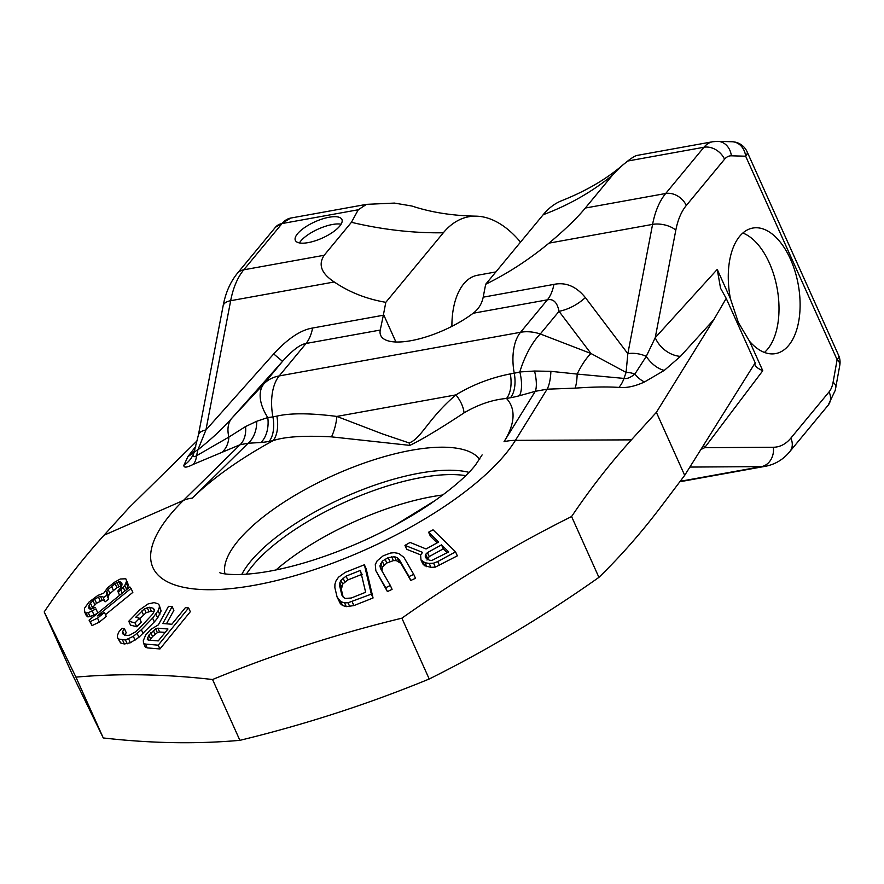 <?xml version="1.0" encoding="UTF-8"?>
<svg xmlns="http://www.w3.org/2000/svg" width="884" height="884" viewBox="0 0 884 884"><rect width="100%" height="100%" fill="white"/><g stroke="black" fill="none" stroke-linecap="round" stroke-linejoin="round"><path stroke-width="1.33" d="M395.91 341.986L383.501 314.395L385.811 302.328C366.473 299.002 349.279 292.217 334.24 281.974C321.345 273.51 317.986 264.614 324.174 255.266L351.434 222.304L358.274 209.762L366.517 204.348L394.452 203.088L411.9 206.027C430.95 212.337 452.243 215.718 475.791 216.16A123.804 67.173 -100.3 0 1 520.521 242.117M790.429 259.1A63.803 34.62 -100.3 0 1 775.544 353.611A63.803 34.62 -100.3 0 1 749.555 341.29L738.361 322.494L730.471 298.836A63.803 34.62 -100.3 0 1 752.836 228.05A63.803 34.62 -100.3 0 1 790.429 259.1M838.573 355.269L747.113 151.772A17.017 5.945 -24.2 0 1 745.654 156.203L837.115 359.7A17.017 8.066 10.1 0 1 839.8 365.225A17.017 17.017 0 0 0 838.573 355.269A17.017 5.945 -24.2 0 1 837.115 359.7L833.104 382.197A25.526 13.846 -100.3 0 1 829.093 391.866L790.849 438.121A68.057 36.918 -100.3 0 1 773.345 447.249L704.659 447.691L762.781 370.728C757.82 368.54 755.179 366.451 754.881 364.451L755.124 365.18M754.881 364.451L755.179 362.838L726.217 298.394L720.548 288.239L717.244 269.399L730.471 298.836M742.847 233.044A63.803 34.62 -100.3 0 1 769.334 262.913A63.803 34.62 79.7 0 1 764.439 352.44M700.603 449.669L704.659 447.691A25.526 19.172 37.1 0 1 703.531 444.928M755.179 362.838L684.691 475.338L656.381 412.342L713.885 319.533L680.426 356.385L664.282 370.407L644.535 381.943C635.032 386.341 626.48 388.164 618.877 387.413C607.385 386.639 592.777 386.883 575.053 388.153L547.119 389.181L535.273 391.314L519.394 395.767A62.189 21.746 155.8 0 1 510.477 397.745L506.51 398.463C492.366 399.712 478.2 404.529 464.023 412.894C439.812 428.851 421.756 439.679 409.856 445.381L331.533 436.862C303.997 435.414 284.515 436.685 273.101 440.674A190.414 66.576 -24.2 0 0 192.281 498.123A51.04 34.752 -134.5 0 0 183.463 500.399A202.756 70.897 -24.2 0 0 254.426 585.263A202.756 70.897 -24.2 0 0 515.416 440.365L547.119 389.181A25.526 7.945 -91 0 0 550.898 371.335L534.544 371.026L519.825 371.954A42.531 15.072 -68.9 0 1 540.301 333.975A42.531 32.487 39.6 0 0 520.532 332.285L279.2 375.932A42.531 23.072 -100.3 0 0 272.913 416.85A38.863 13.591 155.8 0 1 267.786 417.546L256.725 421.27A25.526 18.398 -91.4 0 1 248.139 443.238L240.128 444.707L193.22 464.398C186.811 467.68 183.706 467.967 183.872 465.26L187.938 456.564L195.729 446.486M638.082 155.507C636.701 154.932 633.242 156.777 627.717 161.032L622.778 165.021C606.446 179.076 586.191 190.922 562.003 200.569A123.804 67.173 79.7 0 0 543.196 214.713L485.67 284.272L483.194 297.179C481.857 303.82 478.509 309.168 473.172 313.245A60.399 21.117 -24.2 0 1 417.193 339.379A60.399 21.117 -24.2 0 1 380.717 335.412A60.399 21.117 -24.2 0 1 380.253 330.052L383.347 315.234L312.604 328.03C300.803 329.92 287.841 338.55 273.697 353.943L282.526 361.346L231.619 418.463C223.033 428.276 211.784 438.751 197.883 449.868A17.017 10.431 -160.2 0 0 193.408 453.901L194.259 451.359M622.778 165.021L612.579 175.076A382.805 292.383 39.6 0 1 543.196 214.713M385.811 302.328L443.337 232.779A123.804 67.173 -100.3 0 1 475.791 216.16M383.501 314.395L383.347 315.234M451.901 326.351A66.355 36.001 -100.3 0 1 477.437 275.267L495.869 271.929M747.113 151.772A17.017 17.017 0 0 0 732.04 141.738A17.017 14.199 -88.5 0 1 745.654 156.203L731.366 155.816A25.526 13.846 79.7 0 0 724.548 159.242L686.293 205.497A68.057 36.918 79.7 0 0 675.807 230.216L655.232 337.699L646.27 356.385A17.017 8.276 -169.2 0 0 627.839 353.688L626.082 372.418L590.932 353.478L559.031 311.334C557.24 302.394 553.362 298.549 547.384 299.831L473.172 313.245M717.244 269.399L655.232 337.699A25.526 19.791 -137.8 0 0 680.426 356.385M646.27 356.396A25.526 16.277 -124.5 0 0 664.282 370.407M726.217 298.394L713.885 319.533M256.725 421.27L245.553 426.563A25.526 18.553 -113.1 0 1 240.128 444.707L183.463 500.399L104.014 535.24C82.919 558.511 62.985 584.07 44.2 611.927L71.538 672.746L103.273 737.952L75.936 677.133C119.384 673.276 164.921 674.072 212.558 679.52L239.884 740.339C305.079 724.537 368.197 704.095 429.215 679C487.869 649.762 544.445 615.883 598.921 577.362L571.583 516.543C590.379 488.686 610.314 463.128 631.397 439.856L656.381 412.342M598.921 577.362C620.701 556.169 641.486 532.5 661.276 506.344L684.691 475.338M429.215 679L401.877 618.181C456.365 579.65 512.93 545.771 571.583 516.543M212.558 679.52C273.576 654.425 336.682 633.983 401.877 618.181M103.273 737.952C150.899 743.389 196.436 744.184 239.884 740.339M44.2 611.927L75.936 677.133M104.014 535.24L128.987 507.725L197.198 440.696M194.447 450.774A25.526 23.028 32.5 0 1 187.938 456.564M334.24 281.974L230.669 300.704A17.017 8.276 10.8 0 0 223.122 305.864L198.37 435.149A17.017 8.276 10.8 0 1 205.928 429.989L230.669 300.704A85.063 46.156 -100.3 0 1 243.785 269.808L282.04 223.553A42.531 23.072 -100.3 0 1 290.814 218.05L275.465 227.254A17.017 12.995 39.6 0 1 282.04 223.553L358.274 209.762M731.366 155.816A17.017 14.199 -88.5 0 0 717.764 141.352L712.725 141.738A42.531 23.072 79.7 0 0 703.951 147.252L665.696 193.497L585.319 208.038L612.579 175.076M297.532 233.752A25.526 8.928 -24.2 0 0 295.355 240.393A25.526 8.928 -24.2 0 0 315.036 240.868A25.526 8.928 -24.2 0 0 339.721 226.116A25.526 8.928 -24.2 0 0 341.909 219.475A25.526 8.928 -24.2 0 0 322.218 219A25.526 8.928 -24.2 0 0 297.532 233.752M585.319 208.038C577.329 217.818 565.23 229.52 549.008 243.133C528.831 259.741 507.714 273.454 485.67 284.272M686.293 205.497A17.017 12.995 -140.4 0 0 665.696 193.497A85.063 46.156 79.7 0 0 652.58 224.392L627.839 353.688L585.352 297.577C576.257 286.372 565.782 281.974 553.937 284.383L483.194 297.179M585.352 297.577A42.531 30.752 -37.1 0 1 559.031 311.334L540.301 333.975L590.932 353.478A42.531 15.072 -68.9 0 0 577.164 374.076L550.898 371.335M646.27 356.385L634.867 374.054A17.017 10.431 -160.2 0 0 626.082 372.418L623.994 378.418L577.164 374.076A25.526 6.066 -93.4 0 1 575.053 388.153M618.877 387.413A25.526 11.879 -85.2 0 0 623.994 378.418C626.9 379.059 630.524 377.601 634.867 374.054A25.526 12.696 -116.8 0 0 644.535 381.943M534.544 371.026A25.526 8.365 -106.8 0 1 535.273 391.314L504.013 441.746A51.04 42.454 31.8 0 1 515.416 440.365L631.397 439.856M409.856 445.381A25.526 13.846 -100.3 0 0 409.104 442.939C421.248 438.751 427.878 418.839 455.901 394.894C472.575 384.761 490.708 377.766 510.289 373.91L514.245 373.192A38.863 13.591 155.8 0 0 519.825 371.954A25.526 10.409 -104.6 0 1 519.394 395.767M409.104 442.939L382.617 433.967L336.826 416.43L455.901 394.894A25.526 14.984 -130.4 0 1 464.023 412.894M276.869 416.132L272.913 416.85A25.526 13.846 -100.3 0 1 269.134 441.392L273.101 440.674A25.526 13.846 -100.3 0 0 276.869 416.132C290.35 412.95 310.339 413.049 336.826 416.43A25.526 10.122 -74 0 1 331.533 436.862M312.604 328.03A42.531 23.072 -100.3 0 1 306.041 343.478C300.195 344.362 292.361 350.318 282.526 361.346L263.808 383.976A42.531 24.774 -137 0 0 267.786 417.546A25.526 16.895 -94.9 0 1 260.935 442.508L248.139 443.238L192.281 498.123M245.553 426.563L228.879 437.072A42.531 24.774 -137 0 1 231.619 418.463L263.808 383.976A42.531 32.487 39.6 0 1 279.2 375.932L306.041 343.478L380.253 330.052M273.697 353.943L205.928 429.989L197.883 449.868L196.535 455.735L228.879 437.072A25.526 19.934 -111 0 1 222.403 451.934M193.22 464.398A25.526 14.995 -116.7 0 0 196.535 455.735C193.861 457.382 192.811 456.763 193.408 453.901A25.526 24.564 14 0 1 183.872 465.26M510.289 373.91A25.526 13.846 -100.3 0 1 506.51 398.463A190.414 66.576 -24.2 0 1 504.013 441.746M437.171 542.853L430.386 536.212L428.596 532.223L438.641 542.058L426.055 548.964L410.11 542.433L404.96 545.373L422.585 552.378L420.596 554.975L420.994 559.937L425.082 562.788L429.204 563.406L433.58 563.152L437.746 561.561L455.547 551.837L433.061 529.825L428.596 532.223M420.994 559.937L422.773 563.87L424.685 565.738L430.972 567.351L435.359 567.108L457.337 555.837L455.547 551.837M404.96 545.373L406.728 549.307L420.685 554.865M381.965 570.976L382.319 567.285L386.816 563.02L393.369 560.622L396.352 560.622L400.927 563.395L410.795 580.456L415.491 578.291L413.734 574.368L409.038 576.545L399.17 559.484L397.115 557.649L394.596 556.721L388.175 557.649L382.275 561.185L379.976 565.815L380.474 568.401L390.341 585.462L385.689 587.738L375.833 570.688L375.291 564.589L377.114 560.865L383.159 555.826L390.496 553.053L394.253 552.688L398.662 553.439L403.866 557.307L413.734 574.368M375.833 570.688L387.424 591.606L392.076 589.341L390.341 585.462M337.091 597.031L340.34 603.639L342.517 605.474L346.285 606.645L353.876 605.595L373.059 597.982L366.109 568.622L364.374 564.777L371.335 594.136L348.042 602.766L344.561 602.833L340.804 601.661L337.091 597.031L334.87 587.661L334.925 584.214L335.92 581.042L338.495 577.208L345.202 572.379L364.374 564.777M143.495 643.099L145.197 646.9L147.186 647.884L159.938 648.955L190.325 611.706L188.623 607.927L158.236 645.176L145.484 644.082L143.495 643.099L143.318 640.58L145.75 634.9L150.799 629.386L158.358 624.866L168.49 606.336L172.17 606.557L162.811 623.507L171.839 624.259L185.419 607.617L188.623 607.927M172.17 606.557L173.883 610.358L166.457 623.784M159.208 605.076L161.12 610.954L157.661 617.927L154.335 621.938L152.623 618.115L141.374 629.74L133.351 636.325L125.473 639.983L118.843 639.088L117.517 637.74L117.351 635.74L118.688 632.204L122.025 628.215L124.511 628.867L122.677 631.309L122.423 633.198L123.351 634.425L127.119 635.486L129.55 635.198L135.407 631.949L138.832 628.966L152.645 614.104L154.059 611.529L154.291 609.606L153.352 608.336L149.584 607.275L144.412 608.811L135.76 617.231L139.506 618.247L135.009 622.911L128.766 621.242L140.015 609.606L148.081 603.938L154.081 602.623L157.849 603.684L159.208 605.076L159.396 607.131L158.092 610.745L152.623 618.115M117.517 637.74L120.578 642.933L124.346 643.983L130.379 642.756L138.91 637.309L154.335 621.938M124.511 628.867L126.246 632.734L124.412 635.165M139.738 618.767L146.147 612.678L151.319 611.131L153.882 611.839M139.506 618.247L141.241 622.104L136.733 626.756L135.009 622.911M128.766 621.242L130.512 625.11L136.733 626.756M105.461 614.667L132.843 592.368L131.053 588.401L97.207 615.96L104.478 612.479L97.527 618.137L90.267 621.618L89.085 620.17L129.871 586.943L131.053 588.401M89.085 620.17L92.058 625.585L99.317 622.104L106.257 616.446L104.478 612.479M119.605 595.308L118.345 592.512L124.821 585.396L126.633 581.053L125.804 578.766L128.445 585.086L126.357 589.816M108.655 599.197L106.842 595.164L103.284 597.827L105.097 601.86L108.655 599.197L108.522 595.694L109.992 593.529L116.92 587.639L121.87 585.683M90.809 609.319L96.544 603.253L102.29 600.369L104.677 600.722M95.98 608.888L97.781 612.888L95.98 608.888L88.312 612.745L86.113 612.91L84.477 611.562L84.444 608.336L88.975 602.092L97.881 595.418L103.826 593.087L107.572 587.805L114.6 582.191L120.235 579.02L125.804 578.766M84.477 611.562L86.289 615.596L87.914 616.933L94.113 615.264L97.781 612.888M426.972 560.025L429.226 556.555L443.304 548.853L441.514 544.864L448.685 551.903L431.933 560.401L429.502 560.29L425.889 557.892L425.193 556.069L425.712 554.301L427.447 552.599L441.514 544.864M447.227 552.688L443.304 548.853M343.136 597.054L341.346 589.484L342.683 584.114L347.81 579.959L362.186 574.235M149.849 640.204L152.545 636.524L157.363 632.668L159.584 631.983L165.197 632.414M351.268 598.015L345.268 598.424L343.235 597.208L341.843 595.043L339.633 585.672L339.832 582.832L340.97 580.302L346.086 576.136L360.451 570.39L365.644 592.269L351.268 598.015M167.971 629.021L158.269 640.911L148.192 640.082L147.252 639.176L148.899 635.099L155.65 628.867L157.882 628.181L167.971 629.021M95.439 607.407L90.455 609.286L89.041 608.512L88.997 605.275L90.466 603.098L94.721 599.197L98.478 597.087L100.467 596.313L102.864 596.689L103.284 597.827M106.842 595.164L106.699 591.65L108.18 589.473L115.097 583.573L118.964 581.738L121.451 582.379L122.08 584.103L121.042 587.473L117.804 591.031L118.345 592.512M439.525 565.517L437.746 561.561M435.359 567.108L433.58 563.152M430.972 567.351L429.204 563.406M426.85 566.732L425.082 562.788M424.685 565.738L422.917 561.804M429.226 556.555L427.447 552.599M426.11 558.102L425.193 556.069M427.48 558.257L425.712 554.301M387.424 591.606L385.689 587.738M381.722 569.694L379.976 565.815M382.319 567.285L380.573 563.406M384.021 565.064L382.275 561.185M386.816 563.02L385.059 559.13M389.932 561.539L388.175 557.649M393.369 560.622L391.623 556.721M396.352 560.622L394.596 556.721M398.872 561.55L397.115 557.649M400.927 563.395L399.17 559.484M410.795 580.456L409.038 576.545M373.059 597.982L371.335 594.136M353.876 605.595L352.163 601.761M340.34 603.639L338.627 599.827M342.517 605.474L340.804 601.661M346.285 606.645L344.561 602.833M349.755 606.59L348.042 602.766M341.346 589.484L339.633 585.672M341.544 586.656L339.832 582.832M342.683 584.114L340.97 580.302M344.771 581.882L343.058 578.07M347.81 579.959L346.086 576.136M147.186 647.884L145.484 644.082M159.938 648.955L158.236 645.176M159.584 631.983L157.882 628.181M148.656 640.115L147.484 637.519M150.612 638.9L148.899 635.099M152.545 636.524L150.844 632.723M155.009 634.182L153.308 630.38M157.363 632.668L155.65 628.867M143.484 614.888L141.749 611.032M146.147 612.678L144.412 608.811M148.899 611.452L147.164 607.595M151.319 611.131L149.584 607.275M154.214 610.247L153.352 608.336M124.18 634.657L122.677 631.309M120.578 642.933L118.843 639.088M124.346 643.983L122.622 640.149M127.197 643.817L125.473 639.983M130.379 642.756L128.655 638.922M135.064 640.16L133.351 636.325M138.91 637.309L137.197 633.485M143.086 633.563L141.374 629.74M157.661 617.927L155.938 614.104M159.816 614.568L158.092 610.745M161.12 610.954L159.396 607.131M92.058 625.585L90.267 621.618M99.317 622.104L97.527 618.137M87.914 616.933L86.113 612.91M90.124 616.767L88.312 612.745M94.113 615.264L92.312 611.253M89.162 608.579L88.621 607.363M90.765 609.22L88.997 605.275M92.29 607.153L90.466 603.098M94.765 604.59L92.942 600.534M96.544 603.253L94.721 599.197M100.301 601.142L98.478 597.087M102.29 600.369L100.467 596.313M108.235 598.048L106.423 594.015M108.522 595.694L106.699 591.65M109.992 593.529L108.18 589.473M113.362 590.302L111.539 586.247M116.92 587.639L115.097 583.573M118.799 586.578L116.975 582.523M120.776 585.794L118.964 581.738M121.826 585.584L120.047 581.639M122.235 593.164L120.909 590.214M124.887 591.009L123.362 587.617M126.622 589.407L124.821 585.396M127.981 586.91L126.169 582.888M128.445 585.086L126.633 581.053M241.741 574.478A136.114 47.592 155.8 0 1 419.215 473.216A136.114 47.592 -24.2 0 1 468.984 472.354M465.713 475.647A136.114 47.592 -24.2 0 0 421.171 477.57A136.114 47.592 155.8 0 0 246.36 574.224M435.469 500.322L394.794 525.328M341.091 224.204A25.526 8.928 -24.2 0 0 300.803 241.012A25.526 8.928 -24.2 0 0 299.433 242.923M749.555 341.29L762.781 370.728M773.345 447.249A17.017 14.232 89.6 0 1 761.444 466.619L689.807 467.072M679.84 481.758L765.787 466.222A85.063 46.156 -100.3 0 1 761.444 466.619L680.172 481.316M790.849 438.121A17.017 12.995 39.6 0 1 789.887 451.503L828.142 405.248L835.247 390.352L839.8 365.225M829.093 391.866A17.017 12.995 39.6 0 1 828.142 405.248M833.104 382.197A17.017 8.066 10.1 0 1 835.789 387.722M443.337 232.779A382.805 292.383 39.6 0 1 351.434 222.304M724.548 159.242A17.017 12.995 -140.4 0 0 703.951 147.252L627.717 161.032M675.807 230.216A17.017 8.276 -169.2 0 0 652.58 224.392L549.008 243.133M223.122 305.864C225.497 293.046 230.194 282.261 237.21 273.51A17.017 12.995 39.6 0 1 243.785 269.808L324.174 255.266M479.658 459.382A140.004 48.951 -24.2 0 0 411.369 450.276A140.004 48.951 155.8 0 0 281.267 503.935A140.004 48.951 155.8 0 0 224.956 573.849M510.477 397.745A25.526 13.846 -100.3 0 0 514.245 373.192A42.531 23.072 -100.3 0 1 520.532 332.285L547.384 299.831A42.531 23.072 -100.3 0 0 553.937 284.383M269.134 441.392A62.189 21.746 155.8 0 1 260.935 442.508M276.007 569.948A140.004 48.951 155.8 0 1 432.21 496.631A140.004 48.951 -24.2 0 1 442.829 494.974M732.04 141.738L717.764 141.352M765.787 466.222C775.445 464.266 783.478 459.36 789.887 451.503M712.725 141.738L637.01 155.429M366.517 204.359L290.814 218.05M237.21 273.51L275.465 227.254M482.111 454.906L475.393 465.161C466.487 476.332 451.492 489.217 430.397 503.825C409.447 517.991 385.954 530.842 359.898 542.378C327.5 556.5 297.344 566.114 269.432 571.219C233.531 577.672 218.481 572.744 219.961 572.721L219.961 572.721M198.37 435.149L194.303 451.227"/></g></svg>
